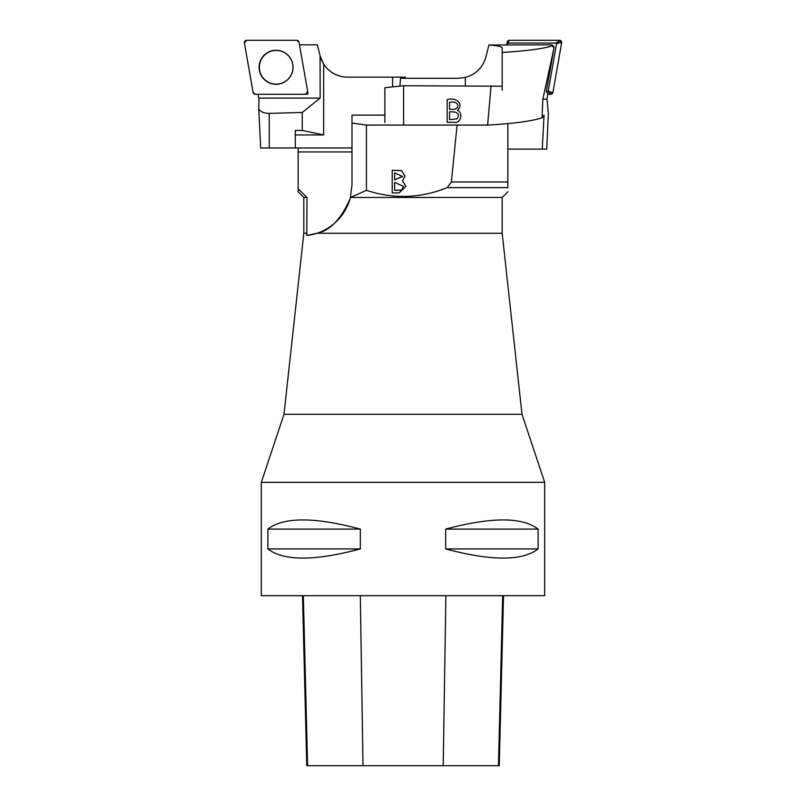 <?xml version="1.0" encoding="UTF-8"?>
<svg xmlns="http://www.w3.org/2000/svg" width="806" height="806" viewBox="0 0 806 806"><rect width="100%" height="100%" fill="white"/><g stroke="black" fill="none" stroke-linecap="round" stroke-linejoin="round"><path stroke-width="1.21" d="M295.318 134.945L323.649 134.945L302.25 130.441L295.318 130.441L295.318 147.972L351.99 147.972M295.318 147.972L260.67 147.972L258.766 109.142L258.938 98.1L320.143 98.1L320.073 55.745C323.146 66.374 330.007 73.235 340.656 76.308M392.593 86.867L392.593 77.134L347.457 77.134A28.22 28.22 0 0 1 323.649 64.077L320.143 56.007M323.649 134.945L323.649 64.077M258.766 109.142C260.852 111.963 264.348 113.384 269.244 113.394L302.25 112.447L302.25 130.441M258.928 98.785L258.132 94.282M299.479 44.834L317.352 44.834L320.073 55.745M307.69 92.559L307.942 93.99L306.612 93.99M302.25 112.447L320.143 98.1M405.529 78.273L405.428 77.134L392.593 77.134M307.942 93.99L307.368 93.294M273.234 50.707A16.835 16.815 90 0 1 292.981 67.291A16.835 16.815 90 0 1 277.133 84.096A16.835 16.815 90 0 1 259.451 69.245A16.835 16.815 90 0 1 273.234 50.707M279.007 84.036A16.997 16.986 90 0 1 259.33 70.243A16.997 16.986 90 0 1 273.103 50.546A16.997 16.986 90 0 1 292.78 64.339A16.997 16.986 90 0 1 279.007 84.036M307.721 91.642A2.247 2.247 90 0 1 305.514 94.282L255.311 94.282L253.104 92.418L244.389 42.94L246.596 40.3L296.789 40.3L299.006 42.164L307.721 91.642L305.514 94.282L255.311 94.282A2.247 2.247 90 0 1 253.104 92.418L244.389 42.94A2.247 2.247 90 0 1 246.596 40.3L296.789 40.3A2.247 2.247 90 0 1 299.006 42.164L307.721 91.642M457.083 125.061L487.62 125.061C512.858 123.691 531.003 121.283 542.045 117.837L544.05 115.107L542.267 149.11L546.75 149.11L548.362 113.424L546.982 98.896M542.267 149.11L507.84 149.11M399.877 86.101L400.572 78.273L458.543 78.273L465.344 77.436C475.993 74.364 482.854 67.513 485.927 56.883L488.889 44.995C497.504 45.7 501.937 46.657 502.188 47.866L502.188 52.45C527.678 50.859 544.423 48.602 552.432 45.69L553.954 48.159L546.357 91.521L547.848 93.99L546.942 99.158L542.841 99.158L553.954 48.159A2.831 2.821 90 0 0 551.254 44.834L552.432 45.69M403.574 125.061L403.574 85.718L502.188 86.232L502.188 52.45L502.188 90.212M487.62 125.061L491.076 85.718M447.149 99.622C457.304 96.952 463.944 104.73 457.435 110.231C463.42 112.699 460.881 123.933 454.07 122.29L447.149 122.29L447.149 99.622M542.045 117.837L542.841 99.158M488.889 44.995L551.254 44.834M384.875 122.431L384.875 87.683L403.574 85.718M449.547 102.302L449.547 109.153C460.8 111.369 460.478 100.025 449.547 102.302M449.547 111.822L449.547 119.62L457.083 118.885C460.186 113.898 457.677 111.55 449.547 111.822M507.186 42.164A2.247 2.237 -90 0 1 509.392 40.3L559.404 40.3A2.247 2.237 -90 0 1 561.611 42.94L552.926 92.418A2.247 2.237 -90 0 1 550.72 94.282L547.798 94.282L550.72 94.282L552.926 92.418L561.611 42.94L559.404 40.3L509.392 40.3L507.186 42.164L506.722 44.834L507.186 42.164L507.548 43.766A0.846 0.846 90 0 1 508.385 43.061L555.646 43.061A0.846 0.846 90 0 1 556.472 44.058L548.271 90.816A0.846 0.846 90 0 1 547.435 91.521L546.357 91.521M507.367 44.834L507.548 43.766M509.392 40.3L508.304 41.7L508.385 43.061M561.611 42.94L559.152 42.698L558.316 41.7L555.646 43.061M550.72 94.282L549.632 92.881L550.468 92.176L548.271 90.816M559.152 42.698L556.472 44.058M549.632 92.881L547.435 91.521M508.304 41.7L507.478 42.406M451.38 181.975L457.073 125.061L366.418 125.061L366.418 190.347C393.681 199.253 420.581 198.357 447.129 187.647L451.38 181.975L507.84 181.975L507.84 187.647L447.129 187.647M392.21 170.278L401.469 170.6L405.025 176.071L402.496 180.866L405.902 186.347L399.131 192.916L392.21 192.916L392.21 170.278M298.16 191.667L298.16 151.941L351.99 151.941M507.911 191.727L502.178 197.46L350.398 197.46L366.418 190.347M298.16 188.866L307.015 197.46L303.822 197.46L298.089 191.727M306.764 235.493L316.919 233.266C329.916 230.748 340.938 219.323 349.985 198.981A51 51 0 0 1 306.764 235.493L307.015 197.46M507.84 123.61L507.84 181.975M350.409 197.42L351.99 184.816L351.99 115.107L384.875 115.107M351.99 123.016L366.418 125.061M298.16 151.941L298.16 147.972M316.919 233.266L502.178 233.266L522.006 414.334L283.984 414.334L261.315 482.341L544.675 482.341L522.006 414.334M350.116 198.518L350.398 197.46M303.822 197.46L303.822 233.266L307.015 233.266M394.608 182.458L394.608 190.307L400.763 190.196L402.144 189.511L403.423 186.347L394.608 182.458M394.608 190.246L400.763 190.135M403.423 186.347L402.144 189.571L400.763 190.196M394.608 172.947L394.608 179.849L402.668 176.484L394.608 172.947M405.025 176.091L401.459 170.65L392.21 170.338L392.21 192.977M402.496 180.866L405.902 186.377M394.608 179.788L402.668 176.423M544.675 482.341L544.675 595.684L261.315 595.684L261.315 482.341M538.106 529.099L538.106 548.926C522.248 561.137 491.438 561.137 445.668 548.926L445.668 529.099C491.438 516.888 522.248 516.888 538.106 529.099L445.668 529.099M360.332 529.099L360.332 548.926C314.562 561.137 283.752 561.137 267.894 548.926L267.894 529.099C283.752 516.888 314.562 516.888 360.332 529.099L267.894 529.099M302.502 595.684L306.774 765.7L499.257 765.7L503.528 595.684M267.894 548.926L360.332 548.926M445.668 548.926L538.106 548.926M269.244 113.394L269.244 147.972M465.344 77.436L465.344 85.718M559.404 40.3L558.316 41.7M552.926 92.418L550.468 92.176M307.57 765.7L303.348 595.684M363.002 765.7L360.322 595.684M443.199 765.7L445.889 595.684M498.471 765.7L502.682 595.684M502.178 197.46L502.178 233.266M303.822 233.266L283.984 414.334"/></g></svg>
